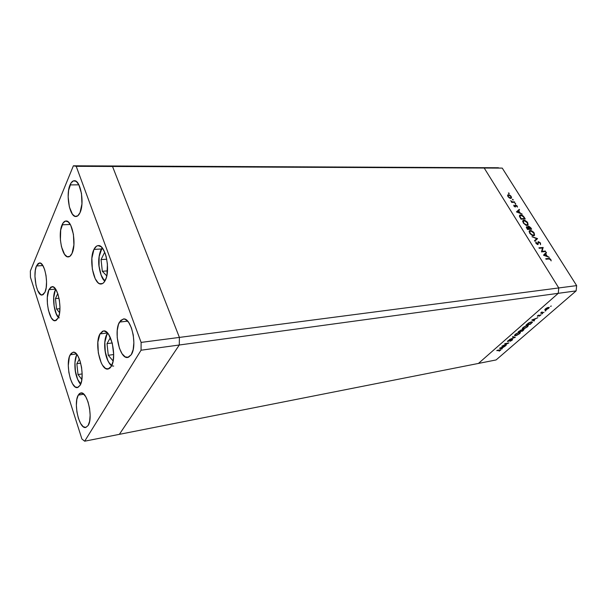 <?xml version="1.0" encoding="UTF-8"?>
<svg xmlns="http://www.w3.org/2000/svg" width="607" height="607" viewBox="0 0 607 607"><rect width="100%" height="100%" fill="white"/><g stroke="black" fill="none" stroke-linecap="round" stroke-linejoin="round"><path stroke-width="0.91" d="M109.556 165.969L112.53 166.477L179.399 337.416L179.285 345.004L119.351 434.346L478.437 363.434L119.351 434.346L179.285 345.004L558.258 293.325L478.437 363.434L496.094 359.943L576.126 290.89L558.258 293.325L478.437 363.434L558.258 293.325L179.285 345.004L179.399 337.416L558.766 287.946L558.258 293.325L478.437 363.434L496.094 359.943L576.126 290.89L576.65 285.616L502.262 168.116L484.204 168.04L558.766 287.946L558.258 293.325L576.126 290.89L576.65 285.616L179.399 337.416L112.53 166.477L484.204 168.04L558.766 287.946L576.65 285.616L502.262 168.116L480.395 167.669L484.204 168.04L558.766 287.946L558.258 293.325L558.766 287.946L484.204 168.04L112.53 166.477L109.556 165.969L112.53 166.477L109.556 165.969L480.395 167.669L73.379 165.802L30.35 271.026L30.449 277.262L81.915 439.028L84.684 441.198L141.059 350.216L141.112 342.409L76.209 166.326L73.379 165.802L109.556 165.969M480.395 167.669L498.453 167.752L480.395 167.669M503.089 345.732L506.352 345.133L501.86 346.187L507.68 343.365L504.743 343.668L508.901 342.909L503.089 345.732L508.901 342.909L504.743 343.668L507.68 343.365L501.86 346.187L506.352 345.133L503.089 345.732M512.164 339.366L512.619 339.434L512.391 339.935L510.684 341.043L511.815 339.662L507.49 341.483L509.569 339.867L508.294 341.21L512.164 339.366L508.211 341.225L509.569 339.867L507.854 340.876L507.46 341.407L507.892 341.521L511.815 339.662L510.138 341.278L512.202 340.11L512.642 339.518L512.164 339.366M515.343 337.31L509.508 339.503L514.433 337.484L512.429 336.946L512.801 336.627L515.343 337.31L512.801 336.627L512.429 336.946L514.433 337.484L509.508 339.503L515.343 337.31M519.653 333.63L516.436 335.504L514.463 335.557L515.677 334.062L518.499 332.507L520.381 332.317L519.653 333.63L520.465 332.522L519.501 332.234L515.237 334.419L514.455 335.504L515.449 335.785L519.653 333.63M527.475 326.816L524.22 328.721L522.255 328.751L523.507 327.219L526.36 325.648L528.242 325.473L527.475 326.816L528.31 325.671L527.362 325.375L523.059 327.583L522.248 328.706L523.234 328.994L527.475 326.816M534.054 321.02L531.785 320.033L537.885 317.689L535.556 318.766L533.728 320.359L534.448 320.678L534.054 321.02L534.448 320.678L533.728 320.359L535.556 318.766L537.885 317.689L531.785 320.033L534.054 321.02L533.599 320.246L534.054 321.02M551.331 306.019L550.496 306.353L551.331 306.019M545.458 310.002L544.79 309.722L545.792 308.584L549.221 307.354L546.604 309.638L545.458 310.002L548.599 308.394L549.267 307.491L547.104 307.787L545.443 308.872L544.79 309.805L545.458 310.002L545.025 309.289L545.458 310.002M545.943 310.708L545.101 311.012L545.943 310.708M544.009 312.355L540.587 313.151L542.066 311.899L541.922 312.605L544.009 312.355L542.005 312.613L542.066 311.899L540.587 313.151L544.009 312.355M542.612 313.607L541.778 313.91L542.612 313.607M537.559 316.323L537.37 315.928L538.712 315.063L537.908 316.012L540.958 314.775L539.35 316.156L540.253 315.041L537.559 316.323L540.253 315.041L539.35 316.156L540.981 314.851L537.908 316.012L538.712 315.063L537.514 315.799L537.559 316.323L537.339 315.959L537.559 316.323M531.512 321.801L532.415 322.264L530.26 324.32L526.087 325.011L528.712 322.916L531.345 321.824L528.31 323.174L526.087 325.011L530.26 324.32L532.483 322.051L531.512 321.801M523.439 330.261L522.384 331.179L518.211 331.892L520.996 330.026L523.735 329.351L523.439 330.261L524.008 329.525L523.507 329.373L521.254 329.965L518.211 331.892L522.384 331.179L523.439 330.261M501.906 349.002L499.515 348.236L505.434 345.929L501.503 348.441L502.27 348.684L501.906 349.002L502.27 348.684L501.503 348.441L505.434 345.929L499.515 348.236L501.906 349.002L501.602 348.471L501.906 349.002M500.077 350.376L496.761 350.649L500.692 349.738L499.121 351.172L500.836 349.852L497.087 350.36L499.409 349.92L500.077 350.376M542.074 251.336L545.382 251.048L545.678 251.518L541.467 251.89L542.537 248.013L539.221 248.286L538.925 247.815L543.136 247.466L542.074 251.336L543.136 247.466L538.925 247.815L539.221 248.286L542.537 248.013L541.467 251.89L545.678 251.518L545.382 251.048L544.798 251.594L545.382 251.048L542.074 251.336L541.49 251.89L542.074 251.336M538.394 241.632L540.374 242.891L540.549 244.697L540.033 243.066L538.849 242.11L538.348 242.428L538.106 244.462L536.186 243.597L535.86 241.89L536.58 243.506L537.499 244.097L538.394 241.632L537.756 243.953L536.482 243.369L535.86 241.89L536.019 243.346L537.81 244.568L538.682 242.102L540.033 243.066L540.549 244.697L540.465 243.035L540.169 243.324L540.465 243.035L538.394 241.632L537.848 242.155L538.394 241.632M537.574 238.612L534.79 241.199L534.471 240.698L536.709 238.71L531.982 236.707L537.574 238.612L531.982 236.707L536.709 238.71L534.471 240.698L534.79 241.199L537.574 238.612M534.13 232.944L534.592 235.281L533.652 235.827L532.407 235.592L529.812 233.414L529.258 230.91L531.193 230.516L533.545 232.155L534.13 232.944L530.222 230.379L529.281 230.872L529.721 233.278L533.652 235.827L534.562 235.341L534.13 232.944M527.688 222.67L528.128 224.969L527.392 225.47L525.943 225.25L523.355 223.088L522.824 220.622L524.767 220.258L527.104 221.889L527.688 222.67L523.795 220.113L522.832 220.614L523.272 222.951L527.179 225.493L528.113 225.007L527.688 222.67M522.225 214.15L516.458 211.873L519.228 209.369L519.539 209.863L518.651 210.659L520.085 212.951L522.225 214.15L520.085 212.951L518.651 210.659L519.539 209.863L519.228 209.369L516.458 211.873L519.228 209.369L518.105 210.523L518.386 210.94L518.105 210.523L516.527 211.949L522.225 214.15M509.174 193.261L508.932 193.656L508.393 192.988L509.121 193.185L508.408 192.943L509.083 193.679L509.174 193.261L508.841 193.618L509.174 193.261M510.791 198.406L508.279 196.956L507.657 195.811L507.93 194.794L509.523 194.953L510.942 196.122L511.58 197.829L510.791 198.406L511.504 198.034L511.2 196.486L508.438 194.657L507.657 195.181L508.006 196.569L509.379 197.943L510.791 198.406M513.196 199.665L512.953 200.067L512.467 199.301L513.196 199.665L512.429 199.346L513.105 200.09L513.196 199.665L512.854 200.022L513.196 199.665M514.524 201.865L514.804 202.313L511.716 202.412L511.435 201.964L511.891 201.949L510.684 200.682L512.232 201.82L514.524 201.865L512.376 201.858L510.684 200.682L511.891 201.949L511.435 201.964L511.716 202.412L514.804 202.313L514.524 201.865L514.068 202.336L514.524 201.865M515.677 203.626L515.434 204.028L514.948 203.254L515.677 203.626L514.911 203.299L515.586 204.051L515.677 203.626L515.335 203.982L515.677 203.626M515.366 207.01L514.106 206.304L513.826 205.158L514.986 206.555L515.533 205.045L517.065 205.864L517.452 207.131L515.95 205.477L515.366 207.01L515.95 205.477L517.452 207.131L517.21 206.069L515.654 205.029L515.07 206.562L513.826 205.158L513.977 206.114L515.366 207.01M520.578 214.893L523.075 215.917L525.245 218.96L521.026 219.173L519.471 216.335L519.896 215.06L520.578 214.893L519.539 215.402L519.524 216.517L521.026 219.173L525.245 218.96L524.258 217.382L523.985 217.663L524.258 217.382C523.226 215.758 521.997 214.931 520.578 214.893L519.455 216.039L520.578 214.893M530.791 227.8L531.664 229.188L527.445 229.454L526.352 227.071L527.126 226.76L528.113 227.284L528.136 226.411L528.841 226.244L530.791 227.8L528.568 226.229L528.113 227.284L526.838 226.745L526.39 226.98L527.445 229.454L531.664 229.188L530.791 227.8M549.343 257.368L543.515 255.16L546.186 252.33L546.512 252.846L545.655 253.749L547.165 256.162L549.343 257.368L547.165 256.162L545.655 253.749L546.512 252.846L546.186 252.33L543.553 255.228L549.343 257.368M550.39 259.568L549.578 258.939L546.042 259.204L545.739 258.726L549.692 258.529L550.89 259.644L551.156 260.889L550.39 259.568L551.156 260.889L550.83 259.553L548.584 258.453L545.739 258.726L546.042 259.204L548.842 258.931L550.39 259.568M507.611 195.537L508.438 194.657L507.611 195.537M508.385 196.562L508.173 195.393L508.719 195.105L510.821 196.501L511.064 197.662L510.176 198.314L510.517 197.965L508.158 196.805L510.259 197.943L511.117 197.525L510.631 196.22L509.258 195.196L508.188 195.355L508.385 196.562M511.845 202.412L512.376 201.858L511.845 202.412M513.036 202.374L513.484 201.903L513.036 202.374M513.863 205.894L514.288 205.454L513.863 205.894M515.229 205.47L515.654 205.029L515.229 205.47M515.29 206.077L515.745 205.583M515.009 206.957L515.76 206.183L515.009 206.957M517.308 211.873L518.37 210.917L519.501 212.723L517.043 212.147L519.501 212.723L518.37 210.917L517.308 211.873M524.531 218.528L520.897 218.975L520.085 216.767L519.767 217.086L520.055 215.751L520.867 215.348L523.143 216.494L524.531 218.528L524.038 219.021L524.531 218.528L523.295 216.669L520.867 215.348L519.971 216.32L521.17 218.695L524.531 218.528M522.673 221.236L523.795 220.113L522.673 221.259M523.697 222.906L523.325 220.971L524.076 220.569L527.263 222.708L527.627 224.651L526.497 225.425L526.891 225.03L523.424 223.179L525.829 224.802L527.475 224.825L527.392 222.928L525.328 220.887L523.484 220.773L523.697 222.906M526.322 227.261L526.838 226.745L526.322 227.261M527.893 227.504L528.856 226.692L530.943 228.756L530.427 229.264L530.943 228.756L528.909 228.816L528.636 227.579L528.295 227.913L528.56 226.851L529.38 228.847L528.856 229.363L530.943 228.756L529.57 226.957L528.56 226.859M528.014 226.783L528.568 226.229L528.014 226.783M527.589 228.96L526.922 228.611L527.142 227.2L528.947 228.877L528.424 229.393L528.947 228.877L527.316 229.234L528.947 228.877L527.051 227.215L527.589 228.96M529.114 231.472L530.222 230.379L529.114 231.472M530.146 233.225L529.774 231.237L530.51 230.842L533.712 232.989L534.077 234.985L532.946 235.759L533.356 235.357L529.865 233.498L530.146 233.225L532.559 235.243L534.114 234.909L533.644 232.876L531.504 231.032L529.744 231.29L530.146 233.225M534.509 240.751L536.709 238.71L534.509 240.751M535.844 239.545L536.413 239.75L535.844 239.545M537.802 242.876L538.386 242.314L537.802 242.876M537.817 243.786L538.31 243.316L537.817 243.786M535.791 242.876L536.383 242.299L535.791 242.876M542.529 248.035L543.136 247.466L542.529 248.035M542.453 248.278L543.197 247.573L542.453 248.278M545.056 253.536L545.321 253.961L546.512 252.846L544.479 254.887L545.321 253.961L545.056 253.536M544.365 255.13L545.382 254.045L544.191 255.16L545.382 254.045L546.573 255.942L544.054 255.418L546.573 255.942L545.382 254.045L544.365 255.13M547.977 259.014L548.584 258.453L547.977 259.014M545.139 309.198L548.106 307.377L548.736 307.757L548.227 308.455L545.329 309.509L546.702 309.403L548.705 307.658L545.708 308.652L545.329 309.502M532.627 319.881L534.934 319.001L533.492 320.261L532.529 319.722L533.492 320.261L534.934 319.001L532.627 319.881M528.12 323.577L531.026 321.9L531.891 322.294L530.192 324.077L526.755 324.426L530.192 324.077L531.466 322.939L531.838 322.165L531.011 322.135L528.128 323.569M523.507 327.492L526.884 325.481L527.764 325.906L527.035 326.9L523.583 328.683L522.817 328.455L523.393 327.302L522.87 328.607L524.387 328.463L526.679 327.196L527.749 325.83L526.186 325.913L523.507 327.492M521.534 329.95L521.77 330.36L521.527 329.95M518.993 331.513L520.806 330.087L521.201 330.36L520.328 331.285L518.871 331.316L520.328 331.285L521.17 330.299L518.993 331.513M520.76 331.21L523.052 329.495L523.446 329.776L522.308 330.944L520.639 331.012L522.308 330.944L523.424 329.707L520.76 331.21M515.684 334.328L519.031 332.34L519.918 332.757L519.213 333.713L515.791 335.481L515.017 335.254L515.578 334.138L515.077 335.413L516.595 335.254L519.046 333.858L519.903 332.666L518.332 332.765L515.684 334.328M514.144 336.991L514.433 337.484L514.144 336.991M507.642 341.081L507.892 341.521L507.642 341.081M500.343 348.069L502.588 347.204L501.261 348.365L500.267 347.925L501.261 348.365L502.588 347.204L500.343 348.069M500.183 349.784L500.487 350.307L500.183 349.784M59.296 317.878C54.516 315.488 51.792 297.43 55.176 290.73L55.859 289.509M58.492 317.249L56.269 313.781L54.137 306.125L53.727 297.506L55.176 290.73M57.748 293.568L55.449 298.583L56.565 309.009L59.607 312.719L56.565 309.009L55.449 298.583L59.023 298.257L55.449 298.583L57.748 293.568M55.715 289.289L55.116 290.457M59.941 308.675L56.565 309.009L59.941 308.675M76.793 354.359L76.596 355.641L77.119 354.799M76.596 355.641C72.931 361.833 75.64 380.339 80.769 383.92L77.666 379.367L75.382 371.188L74.98 362.318L76.528 355.3M79.358 359.025L76.854 363.707L78.015 374.542L81.839 379.512L78.015 374.542L82.15 373.935L78.015 374.542L76.854 363.707L80.701 363.168L76.854 363.707L79.358 359.025M113.691 366.051C106.961 367.091 101.68 343.001 106.779 334.912L107.887 333.402M111.734 365.513L109.055 362.713L107.841 360.512L105.269 351.787L104.867 342.219L106.779 334.912M113.069 360.953L108.281 355.277L113.069 360.953M110.391 337.629L107.014 343.615L108.281 355.277L107.014 343.615L112.219 342.947L107.014 343.615L110.391 337.629M107.591 333.061L106.695 334.525C102.993 341.498 104.222 359.147 111.544 365.907M113.684 354.541L108.281 355.277L113.684 354.541L113.046 361.377L111.263 366.408L110.026 367.994L108.63 368.881L105.572 368.457L102.545 365.262L101.194 362.774L98.319 352.925L97.864 342.143L99.98 333.896L103.494 330.967C110.975 329.062 117.303 357.485 111.263 366.408L108 369.033C100.443 370.869 94.222 343.205 99.98 333.896L102.522 331.232L104.009 330.952L107.135 332.583L108.653 334.442L112.31 343.312L113.684 354.541M105.079 280.722C101.991 278.317 99.98 273.446 99.04 266.109L99.161 256.549L101.498 249.53L102.553 248.301L105.186 253.407L106.195 256.693L107.416 264.098L106.946 275.024L106.195 278.036L103.964 282.369L102.583 283.545L99.548 283.697L98.008 282.68L95.2 278.704L92.34 269.182L91.869 258.241L93.956 249.409C95.14 246.988 96.566 245.721 98.235 245.6C105.481 244.272 110.838 270.798 105.186 280.51C104.047 282.687 102.704 283.848 101.164 283.985C93.865 285.267 88.561 259.493 93.956 249.409L96.475 246.199L97.955 245.63L101.05 246.7L102.56 248.309C99.51 251.662 98.342 257.596 99.04 266.109L101.172 275.1L103.531 279.288L105.079 280.722M105.094 253.172L104.518 252.595L101.058 259.591L102.325 271.276L106.771 275.866L102.325 271.276L107.469 270.897L102.325 271.276L101.058 259.591L106.756 259.219L101.058 259.591L104.518 252.595L105.094 253.172M70.177 354.769L73.068 352.227C79.547 350.414 85.352 377.182 80.139 385.278L77.878 387.463L75.23 386.955L72.59 383.882L70.359 378.738L68.849 372.303L68.288 365.52L69.35 356.825L71.194 353.282L73.652 352.227L75.002 352.713L77.688 355.649L80.003 360.808L81.581 367.417L82.157 374.413L81.649 380.703L80.139 385.278L77.446 387.57C70.898 389.292 65.192 363.198 70.177 354.769L76.436 353.942L70.177 354.769M48.917 289.683L52.027 286.671C57.877 285.328 62.696 309.646 58.166 318L56.117 320.481L53.689 320.397L51.261 317.795L48.401 310.185L47.407 303.758L47.323 297.324L48.917 289.683L50.912 287.05L53.325 286.936L55.791 289.402L57.931 294.099L59.395 300.313L59.956 307.066L59.524 313.288L58.166 318L55.229 320.754C49.342 322.029 44.592 298.325 48.917 289.683L55.601 289.122L48.917 289.683M62.096 224.802C63.158 222.352 64.456 221.085 65.988 221.001C72.21 219.939 76.77 244.135 72.028 253.407L69.797 256.397L67.165 256.708L64.547 254.341L61.466 246.723L60.412 240.046L60.692 230.045L63.105 222.928L65.541 221.054L68.234 221.896L70.769 225.387L73.424 234.355L73.895 244.932L72.028 253.407C70.996 255.638 69.759 256.807 68.341 256.905C62.081 257.922 57.566 234.385 62.096 224.802L70.291 224.491L62.096 224.802M101.536 248.976L93.956 249.409L101.536 248.976M107.53 332.993L99.98 333.896L107.53 332.993M78.265 395.119L80.83 392.964C87.309 390.946 93.44 418.003 88.114 425.53L85.868 427.434L83.227 426.698L80.61 423.481L78.402 418.299L76.914 411.941L76.368 405.324L76.839 399.429L78.265 395.119L79.282 393.776L80.45 393.055L83.068 393.586L85.731 396.682L88.023 401.887L89.578 408.412L90.139 415.226L89.624 421.25L88.114 425.53L85.739 427.457C79.191 429.384 73.174 402.98 78.265 395.119L83.834 394.216L78.265 395.119M70.04 184.915C71.209 182.168 72.628 180.772 74.312 180.719C80.503 179.877 84.722 203.125 80.033 212.625L77.764 215.826L75.109 216.388L72.461 214.271L69.365 206.926L68.151 196.888L68.614 190.295L71.065 182.942L73.53 180.833L76.247 181.425L78.811 184.68L81.482 193.405L81.937 203.952L80.033 212.625C78.895 215.144 77.537 216.433 75.966 216.509C69.744 217.314 65.556 194.71 70.04 184.915L78.887 184.832L70.04 184.915M119.503 322.074L123.32 319.001C131.203 317.104 137.637 345.565 131.271 354.7L128.479 357.273L125.254 356.924L122.083 353.767L119.427 348.312L117.219 337.682L117.242 330.474L118.471 324.396L120.763 320.352L123.767 318.978L125.414 319.396L128.654 322.385L131.416 327.856L133.259 334.981L133.874 342.614L133.168 349.556L131.271 354.7L127.728 357.462C119.769 359.298 113.426 331.597 119.503 322.074L127.66 321.149L119.503 322.074M36.458 265.987L39.44 262.952C44.728 261.829 48.985 284.205 44.956 292.248L43.097 294.714L40.889 294.782L37.664 290.518L36.041 285.434L34.956 276.306L35.297 270.525L36.458 265.987L38.264 263.392L40.457 263.15L42.71 265.342L44.668 269.66L46.018 275.457L46.549 281.807L46.178 287.71L44.956 292.248L42.118 295.048C36.799 296.117 32.596 274.288 36.458 265.987L42.847 265.562L36.458 265.987M179.399 337.416L112.53 166.477L76.209 166.326L112.53 166.477L179.399 337.416L141.112 342.409L141.059 350.216L179.285 345.004L179.399 337.416L179.285 345.004L141.059 350.216L84.684 441.198L119.351 434.346L179.285 345.004L119.351 434.346L84.684 441.198L81.915 439.028L30.449 277.262L30.35 271.026L73.379 165.802L76.209 166.326L141.112 342.409L179.399 337.416M508.173 195.393L507.687 195.909M510.866 197.874L510.388 198.375M520.055 215.751L519.471 216.342M523.325 220.971L522.703 221.593M527.369 224.901L526.793 225.478M526.884 227.329L526.444 227.762M529.774 231.237L529.137 231.859M533.819 235.235L533.227 235.812M538.424 242.246L537.802 242.846M537.65 244.052L537.241 244.454M522.817 328.455L522.581 328.061M515.017 335.254L514.789 334.867M55.723 289.296L55.123 290.48C51.959 296.937 54.144 313.455 58.393 317.484M76.945 354.556L76.528 355.323C76.004 356.188 74.304 360.11 75.101 369.572C75.921 378.04 80.223 384.519 80.655 384.208M106.695 334.548L107.606 333.076M102.28 247.952C101.217 248.088 97.681 256.549 98.964 266.124C100.451 274.614 102.416 279.607 104.859 281.109"/></g></svg>

